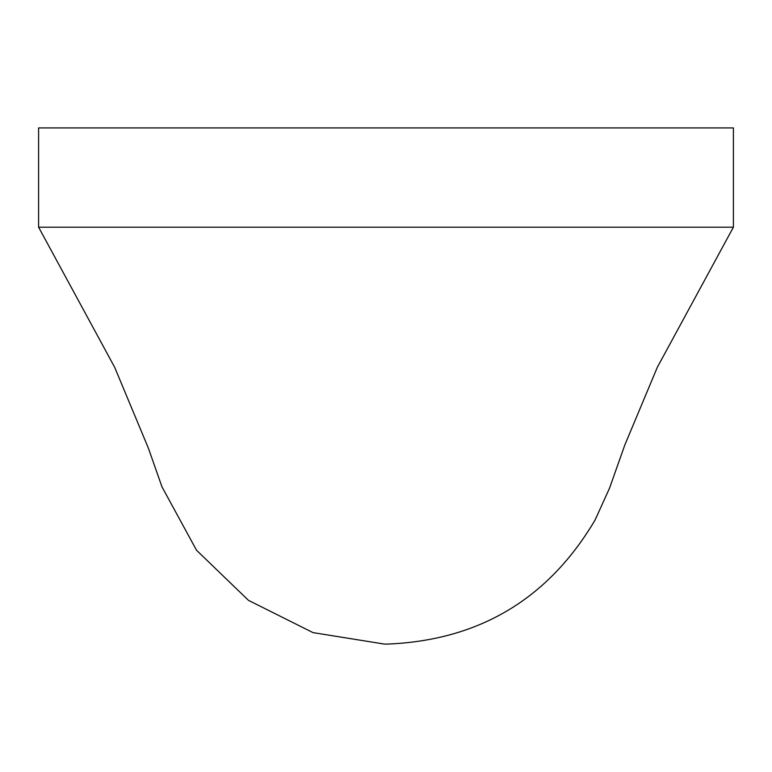 <?xml version="1.0" encoding="UTF-8"?>
<svg xmlns="http://www.w3.org/2000/svg" width="772" height="772" viewBox="0 0 772 772"><rect width="100%" height="100%" fill="white"/><g stroke="black" fill="none" stroke-linecap="round" stroke-linejoin="round"><path stroke-width="1.16" d="M733.4 127.93L733.4 227.19L38.6 227.19L38.6 127.93L733.4 127.93M733.4 227.19L657.339 367.279L624.78 445.087L609.562 488.116L595.058 520.058C548.371 598.927 479.238 640.258 387.65 644.07L384.311 644.07L313.036 632.625L248.478 600.355L196.522 550.233L161.975 486.852L148.436 448.3L114.661 367.279L38.6 227.19"/></g></svg>

